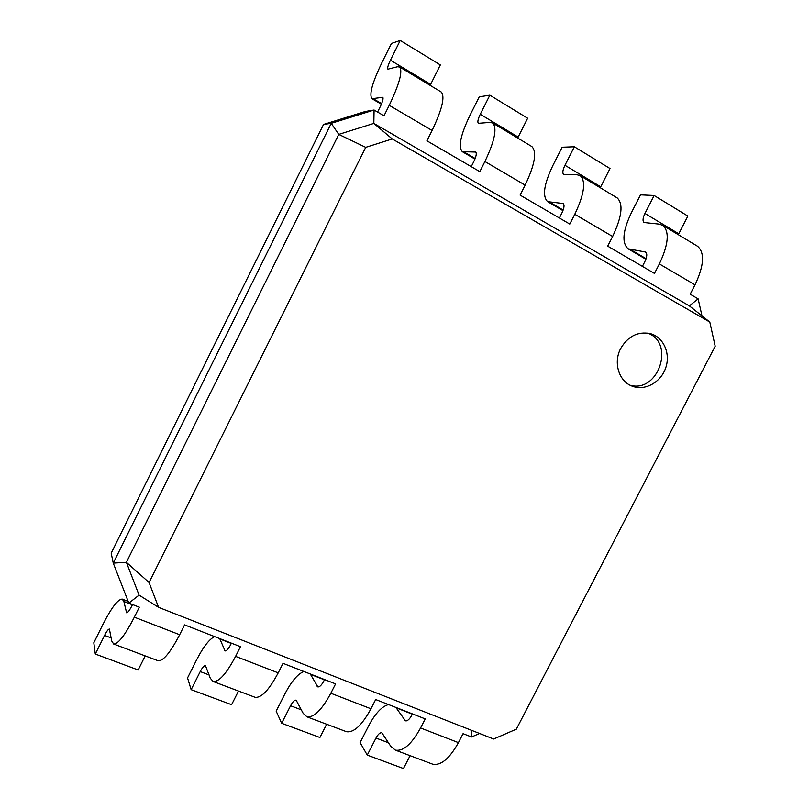 <?xml version="1.0" encoding="UTF-8"?>
<svg xmlns="http://www.w3.org/2000/svg" width="809" height="809" viewBox="0 0 809 809"><rect width="100%" height="100%" fill="white"/><g stroke="black" fill="none" stroke-linecap="round" stroke-linejoin="round"><path stroke-width="1.21" d="M412.448 713.902L411.741 715.277C409.516 719.332 407.402 721.183 405.41 720.809L395.874 707.42M388.563 704.568C381.818 706.399 375.174 713.508 368.631 725.885L360.096 742.571L367.256 755.09L403.469 768.55L410.092 755.677M367.256 755.09L375.993 738.061C378.066 734.218 380.038 732.458 381.878 732.772L390.818 746.353L395.348 750.125L432.704 764.192C440.986 765.769 449.561 758.589 458.43 742.632L463.061 733.672L471.526 736.979L471.768 730.416M395.348 750.125C403.246 751.541 411.65 744.159 420.559 727.979L425.231 718.898L375.679 699.532L370.957 708.775L330.82 693.242L335.593 683.878L283.029 663.34L278.205 672.866L235.591 656.372L240.465 646.704L184.594 624.882L179.669 634.731L134.334 617.176L139.31 607.185L128.843 603.099L113.26 563.104L331.235 123.332L374.082 110.024L384.012 115.808L389.23 105.322L432.087 130.482L426.919 140.806L479.818 171.639L484.915 161.507L525.142 185.13L520.096 195.111L569.799 224.073L574.784 214.274L612.625 236.491L607.68 246.148L654.471 273.412L659.355 263.926L695.002 284.859L690.168 294.213L698.147 298.865L701.979 315.884M132.534 604.535L131.776 606.042C129.48 610.532 127.751 612.767 126.598 612.767L123.868 601.471L122.22 599.095C117.922 599.186 111.46 607.68 102.854 624.568L93.814 642.781L95.3 654.046L104.563 635.409C106.717 631.192 108.325 629.068 109.387 629.058L111.753 641.062L113.675 644.035C118.215 644.055 125.102 635.095 134.334 617.176M324.561 679.56L323.833 680.976C321.588 685.172 319.585 687.134 317.836 686.881L310.272 673.978M231.414 643.165L230.676 644.631C228.401 648.96 226.53 651.063 225.064 650.921L219.724 638.604M479.606 733.49L471.526 736.979M128.843 603.099L139.077 595.121L158.574 607.337L149.068 582.51L365.719 147.349L392.254 138.946L709.806 322.073L715.186 346.201L516.324 729.182L493.652 739.011L158.574 607.337M303.992 671.521C297.884 673.725 291.513 681.198 284.869 693.96L276.162 711.121L281.653 723.286L319.899 737.495L326.654 724.247M281.653 723.286L290.552 705.751C292.666 701.797 294.527 699.927 296.145 700.139L303.142 713.275L306.914 716.814L346.454 731.7C353.806 732.893 361.977 725.258 370.957 708.775M139.077 595.121L126.396 562.306L113.26 563.104L111.197 553.174L323.549 124.455L365.365 111.48L374.082 110.024L373.829 123.413L689.339 305.873L709.806 322.073M95.3 654.046L138.157 669.973L145.185 655.897M113.675 644.035L158.21 660.801C163.317 661.064 170.477 652.367 179.669 634.731M214.587 636.592C209.207 639.211 203.15 647.089 196.415 660.235L187.546 677.912L191.146 689.662L200.227 671.591C202.361 667.506 204.101 665.514 205.456 665.625L210.279 678.235L213.182 681.512C218.986 682.058 226.459 673.675 235.591 656.372M306.914 716.814C313.831 717.816 321.8 709.958 330.82 693.242M191.146 689.662L231.596 704.69L238.483 691.038M213.182 681.512L255.108 697.297C261.418 698.056 269.114 689.905 278.205 672.866M620.736 348.426C612.949 362.766 619.057 381.838 632.618 386.308C645.299 391.04 661.014 382.161 665.767 367.721C670.742 353.341 663.451 337.05 650.254 333.611C637.856 331.275 628.017 336.21 620.736 348.426M323.549 124.455L331.235 123.332L338.759 134.395L126.396 562.306L149.068 582.51M377.581 112.057L380.149 106.889C382.687 101.59 383.547 98.395 382.738 97.323L371.958 98.708C368.995 94.633 372.312 82.639 381.878 62.728L391.445 43.464L400.233 40.45L390.434 60.179C388.037 65.175 387.208 68.178 387.936 69.18L397.441 66.763L399.636 66.995C402.862 71.243 399.393 84.015 389.23 105.322M642.397 266.373L644.803 261.691C647.109 256.837 647.382 253.621 645.633 252.044L628.097 248.808C621.615 242.872 622.758 230.747 631.526 212.433L640.516 194.868L654.147 195.495L644.945 213.445C642.75 218.025 642.457 221.059 644.055 222.526L659.042 224.093L662.783 225.357C669.68 231.607 668.537 244.47 659.355 263.926M471.253 166.644L473.771 161.648C476.218 156.501 476.865 153.295 475.702 152.031L462.364 151.698C458.086 146.914 460.594 134.85 469.887 115.495L479.252 96.847L489.86 95.179L480.263 114.271C477.947 119.125 477.31 122.139 478.372 123.322L489.941 122.392L492.721 123.019C497.333 128.024 494.734 140.847 484.915 161.507M559.363 217.995L561.82 213.151C564.197 208.156 564.652 204.94 563.175 203.514L547.602 201.643C542.161 196.243 543.951 184.139 552.962 165.319L562.144 147.228L574.35 146.773L564.955 165.279C562.71 169.991 562.255 173.015 563.6 174.35L576.989 174.744L580.275 175.705C586.11 181.378 584.28 194.231 574.784 214.274M365.719 147.349L338.759 134.395L373.829 123.413L392.254 138.946M630.211 385.266C658.374 393.255 675.404 342.915 647.655 333.086M654.147 195.495L687.862 216.084L678.306 234.691M662.783 225.357L697.601 246.3C704.922 252.792 704.063 265.645 695.002 284.859M698.147 298.865L689.339 305.873M400.233 40.45L440.339 64.932L430.145 85.36M399.636 66.995L441.309 92.074C445.172 96.665 442.098 109.468 432.087 130.482M574.35 146.773L610.016 168.545L600.258 187.728M580.275 175.705L617.176 197.912C623.496 203.848 621.969 216.711 612.625 236.491M489.86 95.179L527.64 118.245L517.679 138.036M492.721 123.019L531.897 146.591C537.065 151.9 534.81 164.743 525.142 185.13M406.563 720.829L404.358 719.98M412.317 714.145L396.157 707.824M458.43 742.632L420.559 727.979M388.633 742.834L375.993 738.061M127.316 612.575L126.143 612.12M318.857 686.831L316.966 686.093M225.933 650.81L224.386 650.203M301.444 709.867L290.552 705.751M324.429 679.813L310.504 674.372M111.217 637.927L104.563 635.409M132.403 604.798L123.868 601.471M209.127 674.949L200.227 671.591M231.283 643.428L219.886 638.979M382.273 97.252L382.981 97.667M644.834 251.761L646.158 252.539M475.105 151.88L476.046 152.436M562.467 203.292L563.62 203.969M390.434 60.179L430.621 84.379M373.657 98.971L381.626 103.643M644.945 213.445L678.741 233.791M631.04 249.86L646.088 258.678M480.263 114.271L518.134 137.075M464.538 152.244L475.166 158.483M564.955 165.279L600.713 186.798M550.191 202.462L563.165 210.067M122.22 599.095L128.196 601.431M381.383 104.24L371.958 98.708M645.885 259.244L628.097 248.808M474.944 159.06L462.364 151.698M562.953 210.633L547.602 201.643"/></g></svg>

